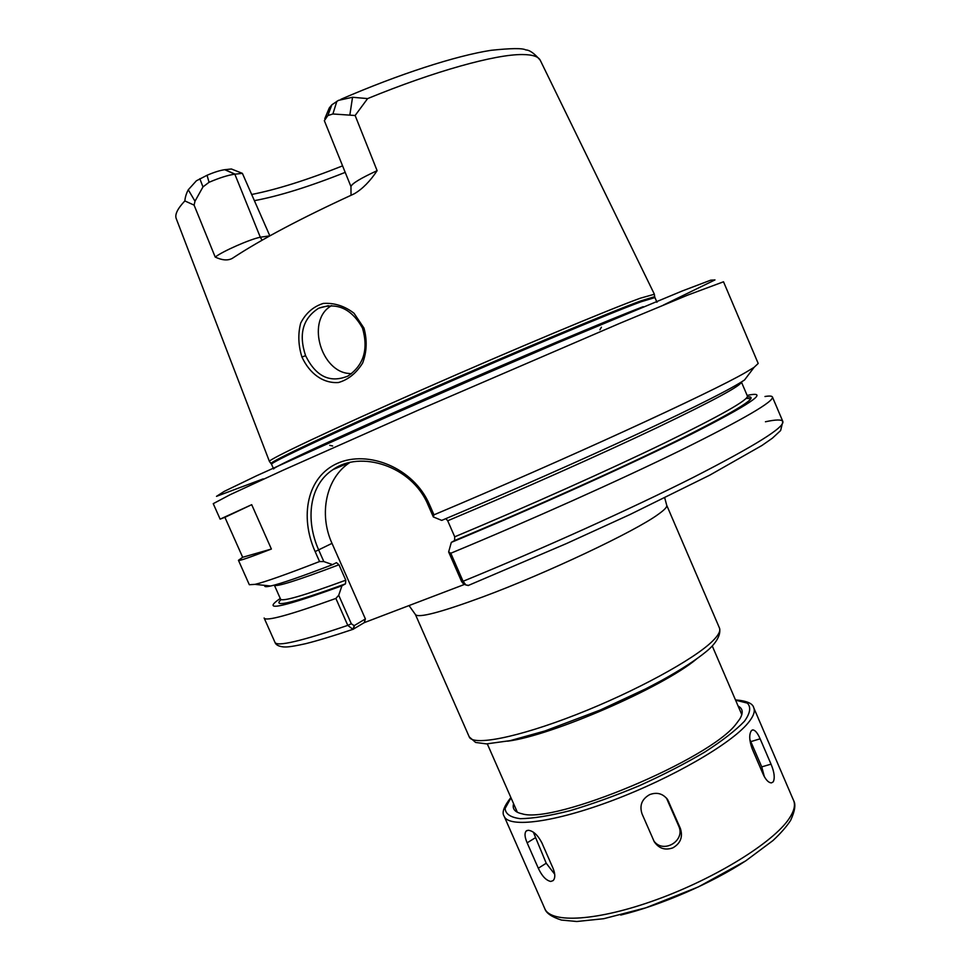 <?xml version="1.0" encoding="UTF-8"?>
<svg xmlns="http://www.w3.org/2000/svg" width="970" height="970" viewBox="0 0 970 970"><rect width="100%" height="100%" fill="white"/><g stroke="black" fill="none" stroke-linecap="round" stroke-linejoin="round"><path stroke-width="1.45" d="M464.703 584.352L364.235 622.643L352.983 629.348L354.171 625.65L351.322 623.771L338.712 595.253L335.875 598.441C289.412 615.138 265.501 621.661 264.131 618.011L274.959 642.334C276.741 646.917 301.015 641.267 347.781 625.371L352.983 629.348M271.382 549.032C249.654 557.495 238.681 561.254 238.45 560.308L242.67 557.277L224.907 517.337L220.129 519.132L251.703 504.679L271.382 549.032L242.67 557.277M224.907 517.337L251.703 504.679M262.106 240.208L260.299 237.213C249.92 239.275 222.53 251.315 215.207 257.062C222.033 260.287 227.659 260.76 232.072 258.493L232.679 258.117C261.015 239.481 301.088 218.25 352.886 194.436L354.499 193.648C362.574 188.871 370.116 181.22 377.124 170.671C360.416 178.383 351.698 183.694 350.958 186.616L351.031 195.285M269.842 235.856L260.299 237.213L234.849 174.188L242.391 173.351L231.369 168.986L224.749 169.702C220.105 170.344 214.212 172.199 207.034 175.279L196.376 180.796L188.277 189.78L194.994 201.214L202.972 186.907L209.059 182.287C219.717 177.752 228.314 175.049 234.849 174.188L224.749 169.702M324.344 120.692L327.848 115.563L332.892 113.975L355.129 115.503L367.606 98.6L352.534 97.267L338.481 100.359L331.861 104.796L329.279 107.949L324.768 118.716M349.879 114.824L352.534 97.267M377.124 170.671L355.129 115.503M254.382 200.657C278.996 196.085 309.272 186.664 345.211 172.369M251.666 194.485C276.959 189.477 307.26 179.935 342.58 165.87M188.277 189.78C186.337 193.406 185.185 197.116 184.846 200.935L194.097 205.119L194.994 201.214M194.097 205.119L215.207 257.062M654.326 294.262L640.394 298.178C609.415 309.345 513.603 349.382 422.253 389.637C330.806 429.928 268.375 459.513 269.417 461.405L269.551 461.562M301.937 357.033C309.588 373.571 323.058 383.599 338.494 382.519C348.242 379.707 356.281 373.207 362.634 363.059C366.842 351.867 367.278 340.215 363.968 328.103L354.026 313.249C344.605 305.986 334.359 302.725 323.277 303.428C313.334 306.568 305.805 313.128 300.7 323.083C297.851 333.971 298.263 345.284 301.937 357.033L305.586 355.675C298.493 334.359 302.749 318.609 318.366 308.411M242.391 173.351L269.721 235.577M750.913 398.621L746.136 398.391M220.129 519.132L213.242 503.66L230.108 494.712L283.082 470.22L418.7 409.97L619.915 323.277L687.839 295.062L723.511 281.785L758.201 363.459L754.054 367.375L745.239 372.674C711.24 392.474 564.952 459.707 433.978 514.827L429.431 504.448C413.559 467.649 367.921 449.692 337.487 463.32C306.932 476.779 299.512 516.683 315.141 551.578L319.554 561.545C286.114 574.519 264.604 582.133 255.013 584.364L249.314 584.716L238.45 560.308M338.712 595.253L341.949 585.783L345.466 583.855L345.781 580.193L338.966 564.758L336.457 562.673L332.589 564.625L323.822 561.569L318.706 550.014C305.101 519.483 309.369 484.794 333.086 469.553C360.04 450.128 411.801 465.491 428.049 504.909L433.311 516.925L433.978 514.827M433.311 516.925L441.702 520.393C508.122 492.457 582.327 459.683 639.145 433.25C696.896 406.224 732.035 388.461 744.572 379.949L754.054 367.375M468.571 585.359L465.952 585.019L463.066 581.285L450.795 553.239L448.637 551.942L461.623 581.576L463.381 583.637M318.378 308.411L319.142 308.048C337.196 302.119 351.649 308.787 362.501 328.09C368.6 349.297 363.726 365.302 347.878 376.081C329.982 383.356 315.893 376.554 305.586 355.675M331.619 305.623C306.532 319.445 319.967 368.842 346.811 373.244L351.395 373.765M332.589 564.625C300.809 576.798 280.172 583.916 270.678 586.001C265.889 587.056 263.986 586.85 264.968 585.407M319.554 561.545L323.822 561.569M341.949 585.783C284.258 606.699 262.797 611.573 277.553 600.381L280.257 598.454M335.875 598.441L347.781 625.371L351.322 623.771M764.966 396.512C769.44 395.772 771.926 395.942 772.435 396.997C773.902 401.519 743.675 419.113 681.764 449.801C620.194 479.968 530.517 520.187 450.795 553.239M747.143 395.445L750.392 394.79C768.64 391.759 748.998 404.866 691.477 434.099C633.313 463.187 536.871 506.764 451.317 542.388L448.637 551.942M354.171 625.65L365.399 618.945L332.007 543.358C318.536 513.906 326.138 477.761 349.855 462.508M365.399 618.945L364.235 622.643M445.873 518.635L447.703 520.769L454.724 536.81L454.566 540.545L451.317 542.388M550.73 881.451C546.074 880.445 541.939 876.043 538.301 868.235L527.134 842.821C524.673 837.086 524.37 833.145 526.225 830.999L528.25 830.271C533.197 830.829 537.72 834.964 541.793 842.663L553.094 868.429C555.349 874.164 555.349 878.226 553.106 880.614L550.73 881.451M554.719 874.249L546.231 863.239L533.379 832.212M672.865 847.853C665.105 850.557 658.909 848.52 654.253 841.742L641.995 813.769C639.327 805.379 641.897 798.989 649.718 794.6C657.042 791.896 663.043 793.605 667.712 799.729L680.358 828.404C683.086 836.867 680.588 843.354 672.865 847.853M666.463 798.08L678.673 825.979C685.911 840.747 663.092 854.352 653.768 840.82M773.26 781.82L771.514 782.863C768.652 782.851 765.888 780.038 763.22 774.424L752.15 748.719C749.264 740.546 748.973 734.557 751.301 730.762L752.781 729.901C755.169 730.083 757.618 733.041 760.128 738.813L771.029 764.154C774.315 772.071 775.054 777.952 773.26 781.82M749.822 739.407L761.741 766.87L764.396 776.824M738.121 706.075C742.935 708.549 743.469 712.889 739.746 719.085L736.23 723.814C710.101 759.304 554.088 824.609 521.981 813.769C514.912 812.266 512.111 808.907 513.591 803.706M409.025 605.571L415.427 614.543C418.215 618.29 440.695 612.409 482.866 596.889C546.692 573.234 635.229 531.317 658.206 514.355C664.547 509.856 667.384 506.825 666.717 505.273L664.729 497.877M666.717 505.273L719.497 628.099C720.734 630.961 718.455 635.253 712.671 640.976C694.459 659.212 634.926 691.695 576.18 714.647C517.349 737.685 472.657 746.233 469.25 736.909L415.427 614.543M696.521 659.03C662.546 687.512 551.542 735.769 507.553 741.189M336.869 101.28L332.892 113.975M327.848 115.563L331.861 104.796M224.943 169.677L235.128 174.163M207.034 175.279L209.059 182.287M202.972 186.907L199.832 178.698M654.702 296.844L654.301 294.068L540.338 60.443C538.592 56.575 532.627 54.611 522.442 54.55C495.755 54.223 434.754 71.028 367.606 98.6M184.846 200.935C177.449 208.756 174.6 214.697 176.285 218.747L269.43 461.453M765.439 421.768C775.927 419.501 781.723 419.416 782.838 421.489L782.838 421.489C784.803 427.176 755.024 445.763 693.538 477.264C632.343 508.171 542.873 548.632 463.066 581.285L461.623 581.576M332.007 543.358L315.141 551.578M428.049 504.909L429.431 504.448M354.523 625.432L353.359 629.178M741.407 382.01C741.577 385.405 713.386 400.658 656.848 427.746C600.733 454.409 519.981 490.371 447.703 520.769M741.419 381.998L747.397 396.063C748.452 399.822 720.807 415.487 664.462 443.047C608.517 470.147 527.425 506.449 454.724 536.81M747.324 396.875C760.565 395.821 738.982 409.486 682.577 437.882C625.868 466.036 535.343 506.873 454.566 540.545M269.417 461.405L271.551 464.278C269.49 463.017 331.134 433.954 422.544 393.699C513.845 353.492 610.118 313.116 641.085 301.767L654.944 297.572L654.665 296.674L640.83 300.894C609.972 312.146 514.549 352.134 423.538 392.207C332.419 432.317 270.133 461.684 271.079 463.466L271.176 463.611M643.195 306.69C612.325 318.281 516.149 358.815 424.848 398.961C333.413 439.143 271.673 467.952 273.625 468.971L271.551 464.278M663.274 305.138L714.975 279.918L710.683 280.185L682.31 290.952L557.326 343.004L472.814 379.379L387.37 416.785L256.371 475.87L224.24 491.378L216.504 496.349L263.222 478.865M338.966 564.758C297.317 580.533 275.771 587.311 274.328 585.104L280.524 599.06C281.7 602.03 303.452 595.75 345.781 580.193M345.466 583.855C292.904 602.94 271.467 608.178 281.179 599.557M538.301 868.235L546.231 863.239M527.134 842.821L535.113 837.91M680.358 828.404L678.673 825.979M668.803 801.79L667.19 799.535M771.029 764.154L761.741 766.87M760.128 738.813L750.865 741.601M735.587 700.182L747.324 703.104C751.216 707.118 750.259 713.168 744.451 721.244C735.733 730.349 722.577 740.583 704.96 751.956C685.22 763.596 663.322 774.86 639.266 785.736C614.907 795.909 591.724 804.251 569.754 810.75C549.42 815.867 532.954 818.51 520.356 818.68C510.499 817.419 505.418 814 505.14 808.41L510.996 797.825M735.454 699.891C746.73 700.825 752.817 703.444 753.738 707.748C755.327 711.459 753.411 716.575 748.003 723.087C730.943 743.857 672.307 777.904 613.44 800.129C554.513 822.463 508.741 828.271 504.157 816.267C501.611 812.702 503.854 806.47 510.875 797.546M753.738 707.748L793.581 800.468C795.594 805.148 794.103 811.211 789.107 818.644C773.393 842.336 715.787 878.177 656.787 899.578C597.75 921.112 550.742 923.743 544.788 908.635L504.157 816.267M746.16 860.572C711.604 883.258 660.776 905.325 620.691 915.062M719.497 628.099C721.583 636.465 713.132 645.984 706.681 651.21C695.999 660.024 680.807 669.858 661.116 680.734L645.79 688.809L600.381 709.979L544.97 730.956L510.184 740.644L486.552 743.893L475.615 742.45L469.25 736.909M487.304 743.881L517.349 812.266M712.295 646.056L741.82 714.66M324.32 120.607L350.958 186.616M540.241 60.237C534.421 53.447 529.608 50.003 525.801 49.931C522.636 48.076 511.069 48.209 491.111 50.307C456.239 55.666 398.767 74.169 340.906 99.292M772.435 396.997L782.838 421.489L780.632 430.547L772.375 438.197L761.886 445.521L709.725 475.179L629.918 514.561L566.553 543.515L468.037 585.577M319.142 308.072L328.345 305.708M332.649 445.982L329.727 445.339M599.896 329.776L601.424 327.205M270.678 586.001L255.013 584.364M352.559 629.457C333.692 635.823 318.111 640.552 305.829 643.644C288.296 647.536 286.065 646.954 283.652 646.929C278.729 646.432 275.819 644.904 274.959 642.334M333.086 469.553L349.455 462.593M465.952 585.019L463.054 583.455M340.737 465.418L341.064 466.158M654.944 297.572L656.969 302.288M526.225 830.999L527.025 830.502M667.663 799.668L666.936 798.649M752.781 729.901L752.065 730.119M793.581 800.468C795.946 804.409 794.951 811.053 790.598 820.414C786.512 826.682 780.62 833.412 772.932 840.578L745.7 860.887L698.351 886.907L645.911 907.787L603.764 918.699L576.798 921.5L561.4 920.057C551.675 916.917 546.134 913.11 544.788 908.635"/></g></svg>
